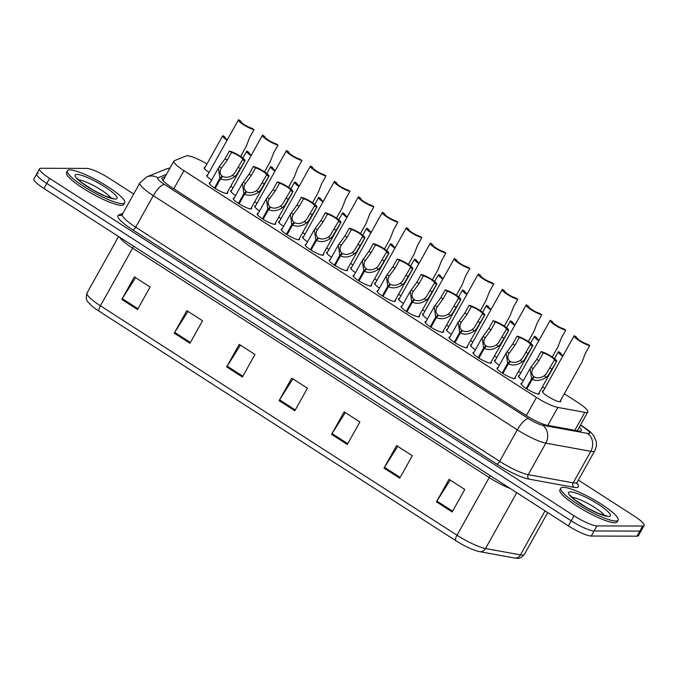 <?xml version="1.0" encoding="UTF-8"?>
<svg xmlns="http://www.w3.org/2000/svg" width="678" height="678" viewBox="0 0 678 678"><rect width="100%" height="100%" fill="white"/><g stroke="black" fill="none" stroke-linecap="round" stroke-linejoin="round"><path stroke-width="1.02" d="M395.215 300.286A10.501 1.949 -150.8 0 1 395.452 301.202A10.501 1.949 -150.8 0 1 394.681 301.473A10.501 1.949 -150.8 0 1 383.875 296.93A10.501 1.949 -150.8 0 1 377.121 290.955A10.501 1.949 -150.8 0 1 377.892 290.676A10.501 1.949 -150.8 0 1 378.027 290.684M443.166 331.135A10.501 1.949 -150.8 0 1 443.404 332.05A10.501 1.949 -150.8 0 1 442.632 332.33A10.501 1.949 -150.8 0 1 431.827 327.788A10.501 1.949 -150.8 0 1 425.072 321.804A10.501 1.949 -150.8 0 1 425.852 321.533A10.501 1.949 -150.8 0 1 425.979 321.533M467.142 346.568A10.501 1.949 -150.8 0 1 467.388 347.475A10.501 1.949 -150.8 0 1 466.608 347.755A10.501 1.949 -150.8 0 1 455.802 343.212A10.501 1.949 -150.8 0 1 449.048 337.229A10.501 1.949 -150.8 0 1 449.828 336.958A10.501 1.949 -150.8 0 1 449.955 336.958M491.118 361.993A10.501 1.949 -150.8 0 1 491.364 362.899A10.501 1.949 -150.8 0 1 490.584 363.179A10.501 1.949 -150.8 0 1 479.787 358.637A10.501 1.949 -150.8 0 1 473.032 352.653A10.501 1.949 -150.8 0 1 473.803 352.382A10.501 1.949 -150.8 0 1 473.93 352.382M515.094 377.417A10.501 1.949 -150.8 0 1 515.339 378.324A10.501 1.949 -150.8 0 1 514.56 378.604A10.501 1.949 -150.8 0 1 503.762 374.061A10.501 1.949 -150.8 0 1 497.008 368.078A10.501 1.949 -150.8 0 1 497.779 367.807A10.501 1.949 -150.8 0 1 497.906 367.807M419.19 315.711A10.501 1.949 -150.8 0 1 419.428 316.626A10.501 1.949 -150.8 0 1 418.657 316.897A10.501 1.949 -150.8 0 1 407.851 312.355A10.501 1.949 -150.8 0 1 401.096 306.38A10.501 1.949 -150.8 0 1 401.876 306.1A10.501 1.949 -150.8 0 1 402.003 306.109M371.23 284.862A10.501 1.949 -150.8 0 1 371.476 285.777A10.501 1.949 -150.8 0 1 370.697 286.048A10.501 1.949 -150.8 0 1 359.899 281.506A10.501 1.949 -150.8 0 1 353.145 275.531A10.501 1.949 -150.8 0 1 353.916 275.251A10.501 1.949 -150.8 0 1 354.043 275.26M347.255 269.437A10.501 1.949 -150.8 0 1 347.5 270.353A10.501 1.949 -150.8 0 1 346.721 270.624A10.501 1.949 -150.8 0 1 335.924 266.081A10.501 1.949 -150.8 0 1 329.169 260.106A10.501 1.949 -150.8 0 1 329.94 259.827A10.501 1.949 -150.8 0 1 330.067 259.835M323.279 254.013A10.501 1.949 -150.8 0 1 323.525 254.92A10.501 1.949 -150.8 0 1 322.745 255.199A10.501 1.949 -150.8 0 1 311.939 250.657A10.501 1.949 -150.8 0 1 305.185 244.682A10.501 1.949 -150.8 0 1 305.964 244.402A10.501 1.949 -150.8 0 1 306.092 244.402M299.303 238.588A10.501 1.949 -150.8 0 1 299.54 239.495A10.501 1.949 -150.8 0 1 298.769 239.775A10.501 1.949 -150.8 0 1 287.964 235.232A10.501 1.949 -150.8 0 1 281.209 229.249A10.501 1.949 -150.8 0 1 281.989 228.978A10.501 1.949 -150.8 0 1 282.116 228.978M275.327 223.164A10.501 1.949 -150.8 0 1 275.565 224.071A10.501 1.949 -150.8 0 1 274.793 224.35A10.501 1.949 -150.8 0 1 263.988 219.808A10.501 1.949 -150.8 0 1 257.233 213.824A10.501 1.949 -150.8 0 1 258.013 213.553A10.501 1.949 -150.8 0 1 258.14 213.553M251.352 207.731A10.501 1.949 -150.8 0 1 251.589 208.646A10.501 1.949 -150.8 0 1 250.818 208.926A10.501 1.949 -150.8 0 1 240.012 204.383A10.501 1.949 -150.8 0 1 233.257 198.4A10.501 1.949 -150.8 0 1 234.029 198.129A10.501 1.949 -150.8 0 1 234.164 198.129M227.367 192.306A10.501 1.949 -150.8 0 1 227.613 193.222A10.501 1.949 -150.8 0 1 226.833 193.493A10.501 1.949 -150.8 0 1 216.036 188.959A10.501 1.949 -150.8 0 1 209.282 182.975A10.501 1.949 -150.8 0 1 210.053 182.704A10.501 1.949 -150.8 0 1 210.18 182.704M539.078 392.842A10.501 1.949 -150.8 0 1 539.315 393.757A10.501 1.949 -150.8 0 1 538.544 394.028A10.501 1.949 -150.8 0 1 527.738 389.486A10.501 1.949 -150.8 0 1 520.984 383.511A10.501 1.949 -150.8 0 1 521.755 383.231A10.501 1.949 -150.8 0 1 521.89 383.231M379.468 288.091A10.501 1.949 -150.8 0 1 374.561 283.268A10.501 1.949 -150.8 0 1 375.341 282.997A10.501 1.949 -150.8 0 1 375.468 282.997M451.404 334.364A10.501 1.949 -150.8 0 1 446.497 329.55A10.501 1.949 -150.8 0 1 447.268 329.271A10.501 1.949 -150.8 0 1 447.395 329.271M475.38 349.789A10.501 1.949 -150.8 0 1 470.473 344.975A10.501 1.949 -150.8 0 1 471.244 344.695A10.501 1.949 -150.8 0 1 471.38 344.704M499.355 365.222A10.501 1.949 -150.8 0 1 494.448 360.399A10.501 1.949 -150.8 0 1 495.228 360.12A10.501 1.949 -150.8 0 1 495.355 360.128M427.428 318.94A10.501 1.949 -150.8 0 1 422.521 314.117A10.501 1.949 -150.8 0 1 423.292 313.846A10.501 1.949 -150.8 0 1 423.419 313.846M403.452 303.515A10.501 1.949 -150.8 0 1 398.537 298.693A10.501 1.949 -150.8 0 1 399.317 298.422A10.501 1.949 -150.8 0 1 399.444 298.422M523.331 380.646A10.501 1.949 -150.8 0 1 518.424 375.824A10.501 1.949 -150.8 0 1 519.204 375.544A10.501 1.949 -150.8 0 1 519.331 375.553M355.492 272.666A10.501 1.949 -150.8 0 1 350.585 267.844A10.501 1.949 -150.8 0 1 351.365 267.573A10.501 1.949 -150.8 0 1 351.492 267.573M331.517 257.242A10.501 1.949 -150.8 0 1 326.61 252.419A10.501 1.949 -150.8 0 1 327.381 252.14A10.501 1.949 -150.8 0 1 327.516 252.148M307.541 241.817A10.501 1.949 -150.8 0 1 302.634 236.995A10.501 1.949 -150.8 0 1 303.405 236.715A10.501 1.949 -150.8 0 1 303.532 236.724M283.565 226.393A10.501 1.949 -150.8 0 1 278.658 221.57A10.501 1.949 -150.8 0 1 279.429 221.291A10.501 1.949 -150.8 0 1 279.556 221.299M259.589 210.96A10.501 1.949 -150.8 0 1 254.674 206.146A10.501 1.949 -150.8 0 1 255.453 205.866A10.501 1.949 -150.8 0 1 255.581 205.866M235.605 195.535A10.501 1.949 -150.8 0 1 230.698 190.713A10.501 1.949 -150.8 0 1 231.478 190.442A10.501 1.949 -150.8 0 1 231.605 190.442M211.629 180.111A10.501 1.949 -150.8 0 1 206.722 175.288A10.501 1.949 -150.8 0 1 207.502 175.017A10.501 1.949 -150.8 0 1 207.629 175.017M560.494 400.579A10.501 1.949 -150.8 0 1 560.74 401.495A10.501 1.949 -150.8 0 1 559.96 401.766A10.501 1.949 -150.8 0 1 549.155 397.232A10.501 1.949 -150.8 0 1 542.4 391.248A10.501 1.949 -150.8 0 1 543.18 390.977A10.501 1.949 -150.8 0 1 543.307 390.977M376.917 280.404A10.501 1.949 -150.8 0 1 374.629 278.785M400.893 295.828A10.501 1.949 -150.8 0 1 398.605 294.21M448.844 326.686A10.501 1.949 -150.8 0 1 446.565 325.059M472.82 342.11A10.501 1.949 -150.8 0 1 470.54 340.483M496.805 357.535A10.501 1.949 -150.8 0 1 494.516 355.908M520.78 372.959A10.501 1.949 -150.8 0 1 518.492 371.332M424.869 311.261A10.501 1.949 -150.8 0 1 422.589 309.634M352.941 264.979A10.501 1.949 -150.8 0 1 350.653 263.361M328.957 249.555A10.501 1.949 -150.8 0 1 326.677 247.928M304.981 234.13A10.501 1.949 -150.8 0 1 302.702 232.503M281.006 218.706A10.501 1.949 -150.8 0 1 278.726 217.079M257.03 203.281A10.501 1.949 -150.8 0 1 254.742 201.654M233.054 187.857A10.501 1.949 -150.8 0 1 230.766 186.23M209.078 172.424A10.501 1.949 -150.8 0 1 204.163 167.61A10.501 1.949 -150.8 0 1 204.942 167.33A10.501 1.949 -150.8 0 1 205.07 167.339M544.756 388.384A10.501 1.949 -150.8 0 1 542.476 386.765M206.959 163.957A19.687 3.653 29.2 0 0 186.247 155.915L174.356 160.711A19.687 3.653 29.2 0 0 173.907 161.076A19.687 3.653 29.2 0 0 183.95 170.661L536.467 397.452A19.687 3.653 29.2 0 0 557.867 407.436L584.843 412.351A19.687 3.653 29.2 0 0 586.326 412.512A19.687 3.653 29.2 0 0 587.775 411.995A19.687 3.653 29.2 0 0 577.741 402.41L564.299 393.765M578.351 480.1L634.057 515.941A19.687 3.653 -150.8 0 1 644.1 525.526L641.269 530.594A19.687 3.653 -150.8 0 1 639.812 531.111L594.089 530.976A19.687 3.653 -150.8 0 1 571.207 520.831L46.774 183.441A19.687 3.653 -150.8 0 1 36.731 173.856L33.9 178.924A19.687 3.653 -150.8 0 0 43.943 188.501L568.376 525.891A19.687 3.653 -150.8 0 0 591.258 536.035L636.981 536.179A19.687 3.653 -150.8 0 0 638.439 535.662L641.269 530.594A19.687 3.653 -150.8 0 1 639.812 531.111L594.089 530.976A19.687 3.653 -150.8 0 1 571.207 520.831L46.774 183.441A19.687 3.653 -150.8 0 1 36.731 173.856A19.687 3.653 -150.8 0 1 38.188 173.339M455.692 540.612L99.098 311.202A21.526 4 -150.8 0 1 91.335 305.481C87.598 301.007 84.945 301.303 87.013 293.015A26.256 4.873 29.2 0 0 100.403 305.795L456.997 535.205A6.56 2.042 122.8 0 0 455.692 540.612A21.526 4 -150.8 0 0 476.558 550.9L479.609 551.655A6.56 5.67 100.3 0 0 485.533 548.519L520.45 554.875A26.256 4.873 29.2 0 0 522.424 555.087A26.256 4.873 29.2 0 0 524.357 554.401L547.714 512.602M479.092 551.528A21.526 4 -150.8 0 1 476.558 550.9M174.229 333.152L186.806 310.634L202.544 320.753L189.959 343.271L174.229 333.152A5.255 1.636 122.8 0 1 174.695 332.373L190.399 342.483M121.786 299.413L134.363 276.895L150.101 287.014L137.515 309.532L121.786 299.413A5.255 1.636 122.8 0 1 122.243 298.634L137.956 308.744M331.559 434.369L344.144 411.851L359.874 421.979L347.289 444.488L331.559 434.369A5.255 1.636 122.8 0 1 332.025 433.589L347.738 443.7M384.002 468.108L396.588 445.59L412.317 455.718L399.732 478.227L384.002 468.108A5.255 1.636 122.8 0 1 384.468 467.328L400.181 477.439M436.446 501.847L449.031 479.329L464.761 489.457L452.175 511.966L436.446 501.847A5.255 1.636 122.8 0 1 436.912 501.067L452.624 511.178M226.672 366.891L239.249 344.373L254.987 354.492L242.402 377.01L226.672 366.891A5.255 1.636 122.8 0 1 227.138 366.112L242.843 376.222M279.116 400.63L291.701 378.112L307.431 388.231L294.845 410.749L279.116 400.63A5.255 1.636 122.8 0 1 279.582 399.851L295.286 409.961M292.871 378.866L279.582 399.851M240.427 345.127L227.138 366.112M450.2 480.083L436.912 501.067M397.757 446.344L384.468 467.328M345.314 412.605L332.025 433.589M135.541 277.649L122.243 298.634M187.984 311.388L174.695 332.373M165.203 176.653L162.483 177.746A19.687 3.653 29.2 0 0 162.034 178.111A19.687 3.653 29.2 0 0 172.076 187.696L525.882 415.309A19.687 3.653 29.2 0 0 547.282 425.301L578.359 430.954A19.687 3.653 29.2 0 0 579.834 431.115A19.687 3.653 29.2 0 0 581.292 430.598A19.687 3.653 29.2 0 0 579.317 427.14M644.1 525.526A19.687 3.653 -150.8 0 1 642.642 526.043L596.92 525.908A19.687 3.653 -150.8 0 1 574.037 515.763L49.604 178.373A19.687 3.653 -150.8 0 1 39.561 168.788A19.687 3.653 -150.8 0 1 41.019 168.271L86.742 168.407A19.687 3.653 -150.8 0 1 109.624 178.551L133.685 194.035M563.02 355.704A7.221 1.339 -150.8 0 1 560.647 353.077A7.221 1.339 -150.8 0 1 560.681 353.026L558.519 351.636A9.848 1.831 29.2 0 0 558.35 351.797A9.848 1.831 29.2 0 0 562.757 356.179M559.833 401.766L581.944 362.205L585.394 353.314L589.707 345.594A9.848 1.831 29.2 0 1 579.622 340.932A9.848 1.831 29.2 0 1 574.122 335.839L542.646 392.164M589.707 345.594L587.546 344.204A7.221 1.339 -150.8 0 1 580.232 340.72A7.221 1.339 -150.8 0 1 576.419 337.119A7.221 1.339 -150.8 0 1 576.453 337.068L574.291 335.678A9.848 1.831 29.2 0 0 574.122 335.839M526.17 388.511L531.586 378.833L530.12 368.501L536.781 359.306L541.095 351.585A9.848 1.831 29.2 0 1 551.172 356.247A9.848 1.831 29.2 0 1 556.68 361.349A9.848 1.831 29.2 0 1 556.511 361.501L548.316 375.265L546.366 377.188C541.349 380.621 536.645 381.307 532.272 379.273L526.865 388.952M532.272 379.273L534.391 376.968C537.374 378.4 540.654 378.01 544.214 375.807L546.214 373.917L554.35 360.111A7.221 1.339 -150.8 0 0 554.384 360.06A7.221 1.339 -150.8 0 0 550.57 356.467A7.221 1.339 -150.8 0 0 543.256 352.975L538.934 360.696L532.815 369.069M531.586 378.833L533.883 376.637L532.645 378.866M530.916 367.256L533.069 368.637C531.213 371.942 531.493 374.612 533.883 376.637M556.511 361.501L554.35 360.111M543.256 352.975L541.095 351.585M563.249 487.304A32.815 6.094 -150.8 0 1 597.004 501.5A32.815 6.094 -150.8 0 1 618.116 520.187A32.815 6.094 -150.8 0 1 615.692 521.043A32.815 6.094 -150.8 0 1 581.936 506.856A32.815 6.094 -150.8 0 1 560.825 488.168A32.815 6.094 -150.8 0 1 563.249 487.304M618.116 520.187L617.175 521.874A32.815 6.094 -150.8 0 1 614.751 522.738A32.815 6.094 -150.8 0 1 580.987 508.542A32.815 6.094 -150.8 0 1 559.884 489.855L560.825 488.168M69.859 169.89A32.815 6.094 -150.8 0 1 103.615 184.085A32.815 6.094 -150.8 0 1 124.727 202.773A32.815 6.094 -150.8 0 1 122.303 203.629A32.815 6.094 -150.8 0 1 88.547 189.433A32.815 6.094 -150.8 0 1 67.436 170.754A32.815 6.094 -150.8 0 1 69.859 169.89M124.727 202.773L123.786 204.459A32.815 6.094 -150.8 0 1 121.362 205.315A32.815 6.094 -150.8 0 1 87.598 191.128A32.815 6.094 -150.8 0 1 66.495 172.441L67.436 170.754M539.044 340.28A7.221 1.339 -150.8 0 1 536.662 337.652A7.221 1.339 -150.8 0 1 536.705 337.602L534.544 336.212A9.848 1.831 29.2 0 0 534.374 336.373A9.848 1.831 29.2 0 0 538.773 340.754M515.068 324.855A7.221 1.339 -150.8 0 1 512.687 322.228A7.221 1.339 -150.8 0 1 512.729 322.177L510.568 320.787A9.848 1.831 29.2 0 0 510.398 320.948A9.848 1.831 29.2 0 0 514.797 325.33M491.092 309.431A7.221 1.339 -150.8 0 1 488.711 306.803A7.221 1.339 -150.8 0 1 488.745 306.753L486.592 305.363A9.848 1.831 29.2 0 0 486.423 305.524A9.848 1.831 29.2 0 0 490.821 309.905M467.108 293.998A7.221 1.339 -150.8 0 1 464.735 291.379A7.221 1.339 -150.8 0 1 464.769 291.328L462.616 289.938A9.848 1.831 29.2 0 0 462.447 290.091A9.848 1.831 29.2 0 0 466.845 294.481M502.195 373.086L507.61 363.4L506.144 353.077L512.805 343.882L517.119 336.161A9.848 1.831 29.2 0 1 527.196 340.822A9.848 1.831 29.2 0 1 532.696 345.916A9.848 1.831 29.2 0 1 532.527 346.077L524.331 359.84L522.391 361.764C517.365 365.196 512.67 365.883 508.297 363.84L502.881 373.527M508.297 363.84L510.415 361.535C513.399 362.967 516.678 362.586 520.238 360.382L522.238 358.493L530.374 344.687A7.221 1.339 -150.8 0 0 530.408 344.636A7.221 1.339 -150.8 0 0 526.594 341.042A7.221 1.339 -150.8 0 0 519.272 337.551L514.958 345.272L508.839 353.645M507.61 363.4L509.907 361.213L508.661 363.442M506.941 351.831L509.093 353.213C507.237 356.518 507.508 359.179 509.907 361.213M532.527 346.077L530.374 344.687M519.272 337.551L517.119 336.161M478.219 357.662L483.634 347.975L482.168 337.652L488.821 328.457L493.143 320.736A9.848 1.831 29.2 0 1 503.22 325.398A9.848 1.831 29.2 0 1 508.72 330.491A9.848 1.831 29.2 0 1 508.551 330.652L500.356 344.416L498.415 346.339C493.389 349.763 488.694 350.458 484.321 348.416L478.905 358.103M484.321 348.416L486.44 346.111C489.423 347.543 492.694 347.161 496.262 344.958L498.262 343.068L506.398 329.262A7.221 1.339 -150.8 0 0 506.432 329.211A7.221 1.339 -150.8 0 0 502.618 325.618A7.221 1.339 -150.8 0 0 495.296 322.126L490.982 329.847L484.855 338.212M483.634 347.975L485.931 345.788L484.685 348.017M482.965 336.407L485.117 337.788C483.261 341.093 483.533 343.754 485.931 345.788M508.551 330.652L506.398 329.262M495.296 322.126L493.143 320.736M454.243 342.237L459.659 332.551L458.192 322.228L464.845 313.033L469.159 305.312A9.848 1.831 29.2 0 1 479.244 309.973A9.848 1.831 29.2 0 1 484.745 315.067A9.848 1.831 29.2 0 1 484.575 315.228L476.38 328.991L474.43 330.915C469.413 334.339 464.718 335.034 460.337 332.991L454.93 342.67M460.337 332.991L462.455 330.686C465.447 332.118 468.718 331.737 472.286 329.533L474.286 327.644L482.414 313.838A7.221 1.339 -150.8 0 0 482.456 313.787A7.221 1.339 -150.8 0 0 478.643 310.193A7.221 1.339 -150.8 0 0 471.32 306.702L467.006 314.423L460.879 322.787M459.659 332.551L461.955 330.364L460.709 332.593M458.989 320.974L461.133 322.364C459.286 325.66 459.557 328.33 461.955 330.364M484.575 315.228L482.414 313.838M471.32 306.702L469.159 305.312M430.267 326.813L435.674 317.126L434.217 306.795L440.87 297.608L445.183 289.887A9.848 1.831 29.2 0 1 455.269 294.549A9.848 1.831 29.2 0 1 460.769 299.642A9.848 1.831 29.2 0 1 460.599 299.803L452.404 313.567L450.455 315.49C445.438 318.914 440.742 319.609 436.361 317.567L430.954 327.245M436.361 317.567L438.48 315.262C441.471 316.694 444.743 316.312 448.302 314.109L450.302 312.219L458.438 298.413A7.221 1.339 -150.8 0 0 458.472 298.362A7.221 1.339 -150.8 0 0 454.667 294.761A7.221 1.339 -150.8 0 0 447.344 291.277L443.031 298.998L436.903 307.363M435.674 317.126L437.98 314.939L436.734 317.168M435.005 305.549L437.157 306.939C435.31 310.236 435.581 312.905 437.98 314.939M460.599 299.803L458.438 298.413M447.344 291.277L445.183 289.887M552.273 356.959L557.969 346.78L561.409 337.89L565.732 330.169A9.848 1.831 29.2 0 1 555.646 325.508A9.848 1.831 29.2 0 1 550.146 320.414L518.67 376.739M565.732 330.169L563.571 328.779A7.221 1.339 -150.8 0 1 556.248 325.287A7.221 1.339 -150.8 0 1 552.434 321.694A7.221 1.339 -150.8 0 1 552.477 321.643L550.316 320.253A9.848 1.831 29.2 0 0 550.146 320.414M528.298 341.534L533.984 331.356L537.434 322.465L541.747 314.745A9.848 1.831 29.2 0 1 531.671 310.083A9.848 1.831 29.2 0 1 526.17 304.99L494.694 361.306M541.747 314.745L539.595 313.355A7.221 1.339 -150.8 0 1 532.272 309.863A7.221 1.339 -150.8 0 1 528.459 306.27A7.221 1.339 -150.8 0 1 528.493 306.219L526.34 304.829A9.848 1.831 29.2 0 0 526.17 304.99M504.322 326.11L510.009 315.931L513.458 307.041L517.772 299.32A9.848 1.831 29.2 0 1 507.695 294.659A9.848 1.831 29.2 0 1 502.195 289.557L470.71 345.882M517.772 299.32L515.619 297.93A7.221 1.339 -150.8 0 1 508.297 294.438A7.221 1.339 -150.8 0 1 504.483 290.845A7.221 1.339 -150.8 0 1 504.517 290.794L502.364 289.404A9.848 1.831 29.2 0 0 502.195 289.557M480.346 310.685L486.033 300.498L489.482 291.616L493.796 283.896A9.848 1.831 29.2 0 1 483.719 279.234A9.848 1.831 29.2 0 1 478.21 274.132L446.734 330.457M493.796 283.896L491.635 282.506A7.221 1.339 -150.8 0 1 484.321 279.014A7.221 1.339 -150.8 0 1 480.507 275.412A7.221 1.339 -150.8 0 1 480.541 275.37L478.38 273.98A9.848 1.831 29.2 0 0 478.21 274.132M443.132 278.573A7.221 1.339 -150.8 0 1 440.759 275.946A7.221 1.339 -150.8 0 1 440.793 275.904L438.632 274.514A9.848 1.831 29.2 0 0 438.463 274.666A9.848 1.831 29.2 0 0 442.87 279.056M419.157 263.149A7.221 1.339 -150.8 0 1 416.784 260.522A7.221 1.339 -150.8 0 1 416.817 260.479L414.656 259.089A9.848 1.831 29.2 0 0 414.487 259.242A9.848 1.831 29.2 0 0 418.885 263.632M395.181 247.724A7.221 1.339 -150.8 0 1 392.799 245.097A7.221 1.339 -150.8 0 1 392.842 245.046L390.681 243.665A9.848 1.831 29.2 0 0 390.511 243.817A9.848 1.831 29.2 0 0 394.91 248.207M371.205 232.3A7.221 1.339 -150.8 0 1 368.824 229.673A7.221 1.339 -150.8 0 1 368.866 229.622L366.705 228.232A9.848 1.831 29.2 0 0 366.535 228.393A9.848 1.831 29.2 0 0 370.934 232.774M456.37 295.261L462.057 285.074L465.506 276.192L469.82 268.471A9.848 1.831 29.2 0 1 459.735 263.81A9.848 1.831 29.2 0 1 454.235 258.708L422.758 315.033M469.82 268.471L467.659 267.081A7.221 1.339 -150.8 0 1 460.345 263.589A7.221 1.339 -150.8 0 1 456.531 259.988A7.221 1.339 -150.8 0 1 456.565 259.945L454.404 258.555A9.848 1.831 29.2 0 0 454.235 258.708M432.386 279.836L438.081 269.649L441.531 260.767L445.844 253.047A9.848 1.831 29.2 0 1 435.759 248.385A9.848 1.831 29.2 0 1 430.259 243.283L398.783 299.608M445.844 253.047L443.683 251.657A7.221 1.339 -150.8 0 1 436.369 248.165A7.221 1.339 -150.8 0 1 432.556 244.563A7.221 1.339 -150.8 0 1 432.589 244.512L430.428 243.131A9.848 1.831 29.2 0 0 430.259 243.283M408.41 264.403L414.105 254.225L417.546 245.334L421.869 237.614A9.848 1.831 29.2 0 1 411.783 232.952A9.848 1.831 29.2 0 1 406.283 227.859L374.807 284.184M421.869 237.614L419.707 236.232A7.221 1.339 -150.8 0 1 412.385 232.74A7.221 1.339 -150.8 0 1 408.571 229.139A7.221 1.339 -150.8 0 1 408.614 229.088L406.453 227.698A9.848 1.831 29.2 0 0 406.283 227.859M384.434 248.979L390.121 238.8L393.571 229.91L397.884 222.189A9.848 1.831 29.2 0 1 387.808 217.528A9.848 1.831 29.2 0 1 382.307 212.434L350.831 268.759M397.884 222.189L395.732 220.799A7.221 1.339 -150.8 0 1 388.409 217.316A7.221 1.339 -150.8 0 1 384.596 213.714A7.221 1.339 -150.8 0 1 384.629 213.663L382.477 212.273A9.848 1.831 29.2 0 0 382.307 212.434M406.291 311.388L411.699 301.702L410.232 291.37L416.894 282.184L421.208 274.463A9.848 1.831 29.2 0 1 431.293 279.124A9.848 1.831 29.2 0 1 436.793 284.218A9.848 1.831 29.2 0 1 436.624 284.379L428.428 298.142L426.479 300.066C421.462 303.49 416.767 304.185 412.385 302.142L406.978 311.821M412.385 302.142L414.504 299.837C417.487 301.269 420.767 300.879 424.326 298.684L426.326 296.795L434.462 282.989A7.221 1.339 -150.8 0 0 434.496 282.938A7.221 1.339 -150.8 0 0 430.683 279.336A7.221 1.339 -150.8 0 0 423.369 275.844L419.055 283.565L412.927 291.938M411.699 301.702L414.004 299.515L412.758 301.744M411.029 290.125L413.182 291.506C411.334 294.811 411.605 297.481 414.004 299.515M436.624 284.379L434.462 282.989M423.369 275.844L421.208 274.463M382.307 295.955L387.723 286.277L386.257 275.946L392.918 266.759L397.232 259.03A9.848 1.831 29.2 0 1 407.309 263.691A9.848 1.831 29.2 0 1 412.817 268.793A9.848 1.831 29.2 0 1 412.648 268.946L404.452 282.718L402.503 284.641C397.486 288.065 392.782 288.76 388.409 286.718L383.002 296.396M388.409 286.718L390.528 284.413C393.511 285.845 396.791 285.455 400.351 283.251L402.351 281.362L410.487 267.564A7.221 1.339 -150.8 0 0 410.521 267.513A7.221 1.339 -150.8 0 0 406.707 263.911A7.221 1.339 -150.8 0 0 399.393 260.42L395.071 268.141L388.952 276.514M387.723 286.277L390.019 284.09L388.782 286.311M387.053 274.7L389.206 276.082C387.35 279.387 387.63 282.056 390.019 284.09M412.648 268.946L410.487 267.564M399.393 260.42L397.232 259.03M358.331 280.531L363.747 270.853L362.281 260.522L368.942 251.326L373.256 243.605A9.848 1.831 29.2 0 1 383.333 248.267A9.848 1.831 29.2 0 1 388.833 253.369A9.848 1.831 29.2 0 1 388.664 253.521L380.468 267.293L378.527 269.217C373.502 272.641 368.807 273.336 364.433 271.293L359.018 280.972M364.433 271.293L366.552 268.988C369.535 270.42 372.815 270.03 376.375 267.827L378.375 265.937L386.511 252.131A7.221 1.339 -150.8 0 0 386.545 252.089A7.221 1.339 -150.8 0 0 382.731 248.487A7.221 1.339 -150.8 0 0 375.409 244.995L371.095 252.716L364.976 261.089M363.747 270.853L366.044 268.666L364.798 270.886M363.077 259.276L365.23 260.657C363.374 263.962 363.645 266.632 366.044 268.666M388.664 253.521L386.511 252.131M375.409 244.995L373.256 243.605M347.229 216.875A7.221 1.339 -150.8 0 1 344.848 214.248A7.221 1.339 -150.8 0 1 344.882 214.197L342.729 212.807A9.848 1.831 29.2 0 0 342.56 212.968A9.848 1.831 29.2 0 0 346.958 217.35M323.245 201.451A7.221 1.339 -150.8 0 1 320.872 198.823A7.221 1.339 -150.8 0 1 320.906 198.773L318.753 197.383A9.848 1.831 29.2 0 0 318.584 197.544A9.848 1.831 29.2 0 0 322.982 201.925M299.269 186.026A7.221 1.339 -150.8 0 1 296.896 183.399A7.221 1.339 -150.8 0 1 296.93 183.348L294.769 181.958A9.848 1.831 29.2 0 0 294.599 182.119A9.848 1.831 29.2 0 0 299.006 186.501M275.293 170.593A7.221 1.339 -150.8 0 1 272.92 167.975A7.221 1.339 -150.8 0 1 272.954 167.924L270.793 166.534A9.848 1.831 29.2 0 0 270.624 166.695A9.848 1.831 29.2 0 0 275.022 171.076M251.318 155.169A7.221 1.339 -150.8 0 1 248.936 152.55A7.221 1.339 -150.8 0 1 248.979 152.499L246.817 151.109A9.848 1.831 29.2 0 0 246.648 151.262A9.848 1.831 29.2 0 0 251.046 155.652M227.342 139.744A7.221 1.339 -150.8 0 1 224.96 137.117A7.221 1.339 -150.8 0 1 225.003 137.075L222.842 135.685A9.848 1.831 29.2 0 0 222.672 135.837A9.848 1.831 29.2 0 0 227.071 140.227M360.459 233.554L366.145 223.376L369.595 214.485L373.909 206.765A9.848 1.831 29.2 0 1 363.832 202.103A9.848 1.831 29.2 0 1 358.331 197.01L326.847 253.335M373.909 206.765L371.756 205.375A7.221 1.339 -150.8 0 1 364.433 201.883A7.221 1.339 -150.8 0 1 360.62 198.29A7.221 1.339 -150.8 0 1 360.654 198.239L358.501 196.849A9.848 1.831 29.2 0 0 358.331 197.01M336.483 218.13L342.17 207.951L345.619 199.061L349.933 191.34A9.848 1.831 29.2 0 1 339.856 186.679A9.848 1.831 29.2 0 1 334.347 181.585L302.871 237.902M349.933 191.34L347.772 189.95A7.221 1.339 -150.8 0 1 340.458 186.458A7.221 1.339 -150.8 0 1 336.644 182.865A7.221 1.339 -150.8 0 1 336.678 182.814L334.517 181.424A9.848 1.831 29.2 0 0 334.347 181.585M312.507 202.705L318.194 192.527L321.643 183.636L325.957 175.916A9.848 1.831 29.2 0 1 315.872 171.254A9.848 1.831 29.2 0 1 310.371 166.161L278.895 222.477M325.957 175.916L323.796 174.526A7.221 1.339 -150.8 0 1 316.482 171.034A7.221 1.339 -150.8 0 1 312.668 167.441A7.221 1.339 -150.8 0 1 312.702 167.39L310.541 166A9.848 1.831 29.2 0 0 310.371 166.161M288.523 187.281L294.218 177.094L297.667 168.212L301.981 160.491A9.848 1.831 29.2 0 1 291.896 155.83A9.848 1.831 29.2 0 1 286.396 150.728L254.92 207.053M301.981 160.491L299.82 159.101A7.221 1.339 -150.8 0 1 292.506 155.609A7.221 1.339 -150.8 0 1 288.692 152.016A7.221 1.339 -150.8 0 1 288.726 151.965L286.565 150.575A9.848 1.831 29.2 0 0 286.396 150.728M264.547 171.856L270.242 161.669L273.683 152.787L278.005 145.067A9.848 1.831 29.2 0 1 267.92 140.405A9.848 1.831 29.2 0 1 262.42 135.303L230.944 191.628M278.005 145.067L275.844 143.677A7.221 1.339 -150.8 0 1 268.522 140.185A7.221 1.339 -150.8 0 1 264.708 136.583A7.221 1.339 -150.8 0 1 264.751 136.541L262.589 135.151A9.848 1.831 29.2 0 0 262.42 135.303M240.571 156.432L246.258 146.245L249.707 137.363L254.021 129.642A9.848 1.831 29.2 0 1 243.944 124.981A9.848 1.831 29.2 0 1 238.444 119.879L206.968 176.204M254.021 129.642L251.869 128.252A7.221 1.339 -150.8 0 1 244.546 124.76A7.221 1.339 -150.8 0 1 240.732 121.159A7.221 1.339 -150.8 0 1 240.766 121.108L238.614 119.726A9.848 1.831 29.2 0 0 238.444 119.879M334.356 265.106L339.771 255.428L338.305 245.097L344.958 235.902L349.28 228.181A9.848 1.831 29.2 0 1 359.357 232.842A9.848 1.831 29.2 0 1 364.857 237.944A9.848 1.831 29.2 0 1 364.688 238.097L356.492 251.86L354.552 253.784C349.526 257.216 344.831 257.903 340.458 255.869L335.042 265.547M340.458 255.869L342.576 253.564C345.56 254.996 348.831 254.606 352.399 252.402L354.399 250.513L362.535 236.707A7.221 1.339 -150.8 0 0 362.569 236.664A7.221 1.339 -150.8 0 0 358.755 233.062A7.221 1.339 -150.8 0 0 351.433 229.571L347.119 237.292L340.992 245.665M339.771 255.428L342.068 253.233L340.822 255.462M339.102 243.851L341.254 245.233C339.398 248.538 339.67 251.207 342.068 253.233M364.688 238.097L362.535 236.707M351.433 229.571L349.28 228.181M310.38 249.682L315.795 239.995L314.329 229.673L320.982 220.477L325.296 212.756A9.848 1.831 29.2 0 1 335.381 217.418A9.848 1.831 29.2 0 1 340.881 222.52A9.848 1.831 29.2 0 1 340.712 222.672L332.517 236.436L330.567 238.359C325.55 241.792 320.855 242.478 316.473 240.444L311.066 250.123M316.473 240.444L318.592 238.131C321.584 239.563 324.855 239.181 328.423 236.978L330.423 235.088L338.551 221.282A7.221 1.339 -150.8 0 0 338.593 221.231A7.221 1.339 -150.8 0 0 334.779 217.638A7.221 1.339 -150.8 0 0 327.457 214.146L323.143 221.867L317.016 230.24M315.795 239.995L318.092 237.809L316.846 240.037M315.126 228.427L317.27 229.808C315.423 233.113 315.694 235.783 318.092 237.809M340.712 222.672L338.551 221.282M327.457 214.146L325.296 212.756M286.404 234.257L291.811 224.571L290.354 214.248L297.006 205.053L301.32 197.332A9.848 1.831 29.2 0 1 311.405 201.993A9.848 1.831 29.2 0 1 316.906 207.087A9.848 1.831 29.2 0 1 316.736 207.248L308.541 221.011L306.592 222.935C301.574 226.359 296.879 227.054 292.498 225.011L287.091 234.698M292.498 225.011L294.616 222.706C297.608 224.138 300.879 223.757 304.439 221.553L306.439 219.664L314.575 205.858A7.221 1.339 -150.8 0 0 314.609 205.807A7.221 1.339 -150.8 0 0 310.795 202.214A7.221 1.339 -150.8 0 0 303.481 198.722L299.168 206.443L293.04 214.816M291.811 224.571L294.116 222.384L292.871 224.613M291.142 213.002L293.294 214.384C291.447 217.689 291.718 220.35 294.116 222.384M316.736 207.248L314.575 205.858M303.481 198.722L301.32 197.332M262.428 218.833L267.835 209.146L266.369 198.823L273.031 189.628L277.344 181.907A9.848 1.831 29.2 0 1 287.43 186.569A9.848 1.831 29.2 0 1 292.93 191.662A9.848 1.831 29.2 0 1 292.76 191.823L284.565 205.587L282.616 207.51C277.599 210.934 272.903 211.629 268.522 209.587L263.115 219.274M268.522 209.587L270.641 207.282C273.624 208.714 276.904 208.332 280.463 206.129L282.463 204.239L290.599 190.433A7.221 1.339 -150.8 0 0 290.633 190.382A7.221 1.339 -150.8 0 0 286.819 186.789A7.221 1.339 -150.8 0 0 279.506 183.297L275.192 191.018L269.064 199.383M267.835 209.146L270.141 206.959L268.895 209.188M267.166 197.569L269.319 198.959C267.471 202.264 267.742 204.926 270.141 206.959M292.76 191.823L290.599 190.433M279.506 183.297L277.344 181.907M238.444 203.408L243.86 193.722L242.393 183.391L249.055 174.204L253.369 166.483A9.848 1.831 29.2 0 1 263.445 171.144A9.848 1.831 29.2 0 1 268.954 176.238A9.848 1.831 29.2 0 1 268.785 176.399L260.589 190.162L258.64 192.086C253.623 195.51 248.919 196.205 244.546 194.162L239.139 203.841M244.546 194.162L246.665 191.857C249.648 193.289 252.928 192.908 256.487 190.704L258.488 188.815L266.624 175.009A7.221 1.339 -150.8 0 0 266.657 174.958A7.221 1.339 -150.8 0 0 262.844 171.356A7.221 1.339 -150.8 0 0 255.53 167.873L251.207 175.594L245.089 183.958M243.86 193.722L246.156 191.535L244.919 193.764M243.19 182.145L245.343 183.535C243.487 186.831 243.766 189.501 246.156 191.535M268.785 176.399L266.624 175.009M255.53 167.873L253.369 166.483M214.468 187.984L219.884 178.297L218.418 167.966L225.079 158.779L229.393 151.058A9.848 1.831 29.2 0 1 239.47 155.72A9.848 1.831 29.2 0 1 244.97 160.813A9.848 1.831 29.2 0 1 244.8 160.974L236.605 174.738L234.664 176.661C229.639 180.085 224.943 180.78 220.57 178.738L215.155 188.416M220.57 178.738L222.689 176.433C225.672 177.865 228.952 177.483 232.512 175.28L234.512 173.39L242.648 159.584A7.221 1.339 -150.8 0 0 242.682 159.533A7.221 1.339 -150.8 0 0 238.868 155.932A7.221 1.339 -150.8 0 0 231.545 152.44L227.232 160.169L221.113 168.534M219.884 178.297L222.181 176.111L220.935 178.339M219.214 166.72L221.367 168.11C219.511 171.407 219.782 174.077 222.181 176.111M244.8 160.974L242.648 159.584M231.545 152.44L229.393 151.058M574.808 430.31L584.843 412.351M547.824 425.394L557.867 407.436M526.323 415.597L536.467 397.452M173.805 188.806L183.95 170.661M524.357 554.401C521.755 557.452 519.356 558.748 517.153 558.274L514.517 558.011A6.56 5.67 100.3 0 0 520.45 554.875L545.036 510.881M99.098 311.202A6.56 2.042 -57.2 0 1 100.403 305.795L132.625 248.148A26.256 4.873 -150.8 0 1 119.514 237.122M510.424 488.609A26.256 4.873 -150.8 0 1 489.219 477.558L456.997 535.205A26.256 4.873 29.2 0 0 485.533 548.519L516.746 492.677M636.981 536.179L642.642 526.043M591.258 536.035L596.92 525.908M568.376 525.891L574.037 515.763M43.943 188.501L49.604 178.373M490.169 475.583A6.56 2.042 122.8 0 1 489.219 477.558L132.625 248.148A6.56 2.042 122.8 0 0 133.574 246.173M166.491 174.348L157.974 177.78A13.128 2.441 29.2 0 0 164.364 184.416L528.348 418.58A13.128 2.441 29.2 0 0 542.612 425.233L587.58 433.42A13.128 2.441 29.2 0 0 588.563 433.53A13.128 2.441 29.2 0 0 582.843 426.793L580.385 425.216M582.843 426.793A13.128 4.093 122.8 0 1 583.648 427.013C589.14 430.657 592.572 433.7 593.936 436.14L596.064 441.022C596.835 444.463 596.377 447.743 594.699 450.845A26.256 4.873 -150.8 0 1 592.758 451.531A26.256 4.873 -150.8 0 1 590.792 451.328L573.173 482.846A26.256 4.873 29.2 0 0 575.139 483.058A26.256 4.873 29.2 0 0 577.08 482.372L576.851 483.77M170.059 167.958L166.585 168.873A13.128 12.755 68 0 1 170.017 168.034M576.825 483.1A29.535 5.483 -150.8 0 1 576.19 487.558A29.535 5.483 -150.8 0 1 573.969 487.321L529.01 479.134A29.535 5.483 -150.8 0 1 496.906 464.159L132.93 229.995A29.535 5.483 -150.8 0 1 118.548 215.07L122.921 213.307M587.58 433.42A13.128 11.331 100.3 0 1 590.792 451.328L545.824 443.132L528.204 474.659L573.173 482.846A3.28 2.831 -79.7 0 0 573.969 487.321M542.612 425.233A13.128 11.331 100.3 0 1 545.824 443.132A26.256 4.873 -150.8 0 1 517.289 429.818L499.669 461.345A26.256 4.873 29.2 0 0 528.204 474.659A3.28 2.831 -79.7 0 0 529.01 479.134M528.348 418.58A13.128 4.093 122.8 0 0 517.289 429.818L153.313 195.662L135.693 227.181L499.669 461.345A3.28 1.025 -57.2 0 1 496.906 464.159M164.364 184.416A13.128 4.093 122.8 0 0 153.313 195.662A26.256 4.873 -150.8 0 1 139.922 182.882L122.303 214.409A26.256 4.873 29.2 0 0 135.693 227.181A3.28 1.025 -57.2 0 1 132.93 229.995M118.548 215.07A3.28 3.187 -112 0 0 121.345 215.299L122.303 214.409M166.585 168.873L146.77 176.865A13.128 12.755 68 0 1 157.974 177.78M161.957 178.687L162.483 177.746M538.934 360.696L536.781 359.306M546.366 377.188L544.214 375.807M552.189 369.222L550.036 367.832M571.851 497.279A20.001 3.712 -150.8 0 1 589.394 504.313A20.001 3.712 -150.8 0 1 604.581 515.568M570.342 491.872A23.942 4.449 -150.8 0 1 598.157 504.203A23.942 4.449 -150.8 0 1 608.598 516.483A23.942 4.449 -150.8 0 1 580.783 504.152A23.942 4.449 -150.8 0 1 570.342 491.872M78.462 179.856A20.001 3.712 -150.8 0 1 96.005 186.899A20.001 3.712 -150.8 0 1 111.192 198.154M76.953 174.449A23.942 4.449 -150.8 0 1 104.768 186.789A23.942 4.449 -150.8 0 1 115.209 199.069A23.942 4.449 -150.8 0 1 87.394 186.73A23.942 4.449 -150.8 0 1 76.953 174.449M514.958 345.272L512.805 343.882M522.391 361.764L520.238 360.382M528.213 353.797L526.06 352.407M490.982 329.847L488.821 328.457M498.415 346.339L496.262 344.958M504.237 338.373L502.076 336.983M467.006 314.423L464.845 313.033M474.43 330.915L472.286 329.533M480.261 322.948L478.1 321.558M443.031 298.998L440.87 297.608M450.455 315.49L448.302 314.109M456.286 307.524L454.124 306.134M419.055 283.565L416.894 282.184M426.479 300.066L424.326 298.684M432.31 292.099L430.149 290.709M395.071 268.141L392.918 266.759M402.503 284.641L400.351 283.251M408.326 276.666L406.173 275.285M371.095 252.716L368.942 251.326M378.527 269.217L376.375 267.827M384.35 261.242L382.197 259.86M347.119 237.292L344.958 235.902M354.552 253.784L352.399 252.402M360.374 245.817L358.213 244.427M323.143 221.867L320.982 220.477M330.567 238.359L328.423 236.978M336.398 230.393L334.237 229.003M299.168 206.443L297.006 205.053M306.592 222.935L304.439 221.553M312.422 214.968L310.261 213.578M275.192 191.018L273.031 189.628M282.616 207.51L280.463 206.129M288.447 199.544L286.286 198.154M251.207 175.594L249.055 174.204M258.64 192.086L256.487 190.704M264.462 184.119L262.31 182.729M227.232 160.169L225.079 158.779M234.664 176.661L232.512 175.28M240.487 168.695L238.334 167.305M577.292 430.767L587.775 411.995M163.034 180.534L173.907 161.076M514.517 558.011L479.609 551.655M87.013 293.015L118.591 236.529M39.561 168.788L36.731 173.856M594.699 450.845L577.08 482.372M146.77 176.865L139.922 182.882M583.648 427.013L580.512 424.996M558.35 351.797L554.545 358.611M556.68 361.349L538.408 394.028M530.12 368.501L521.229 384.418M606.802 515.924L598.301 513.39L587.165 507.898L574.63 499.694L570.368 495.542L570.503 496.237M113.412 198.51L104.912 195.967L93.776 190.484L81.241 182.28L76.978 178.128L77.114 178.814M534.374 336.373L530.569 343.187M510.398 320.948L506.593 327.762M486.423 305.524L482.609 312.329M462.447 290.091L458.633 296.905M532.696 345.916L514.433 378.604M506.144 353.077L497.245 368.993M508.72 330.491L490.457 363.171M482.168 337.652L473.269 353.569M484.745 315.067L466.481 347.746M458.192 322.228L449.294 338.144M460.769 299.642L442.505 332.322M434.217 306.795L425.318 322.72M438.463 274.666L434.657 281.48M414.487 259.242L410.682 266.056M390.511 243.817L386.706 250.631M366.535 228.393L362.73 235.207M436.793 284.218L418.529 316.897M410.232 291.37L401.342 307.295M412.817 268.793L394.545 301.473M386.257 275.946L377.358 291.871M388.833 253.369L370.569 286.048M362.281 260.522L353.382 276.438M342.56 212.968L338.746 219.782M318.584 197.544L314.77 204.358M294.599 182.119L290.794 188.925M270.624 166.695L266.818 173.5M246.648 151.262L242.843 158.076M222.672 135.837L204.409 168.517M364.857 237.944L346.594 270.624M338.305 245.097L329.406 261.013M340.881 222.52L322.618 255.199M314.329 229.673L305.431 245.589M316.906 207.087L298.642 239.766M290.354 214.248L281.455 230.164M292.93 191.662L274.666 224.342M266.369 198.823L257.479 214.74M268.954 176.238L250.682 208.917M242.393 183.391L233.495 199.315M244.97 160.813L226.706 193.493M218.418 167.966L209.519 183.891"/></g></svg>
